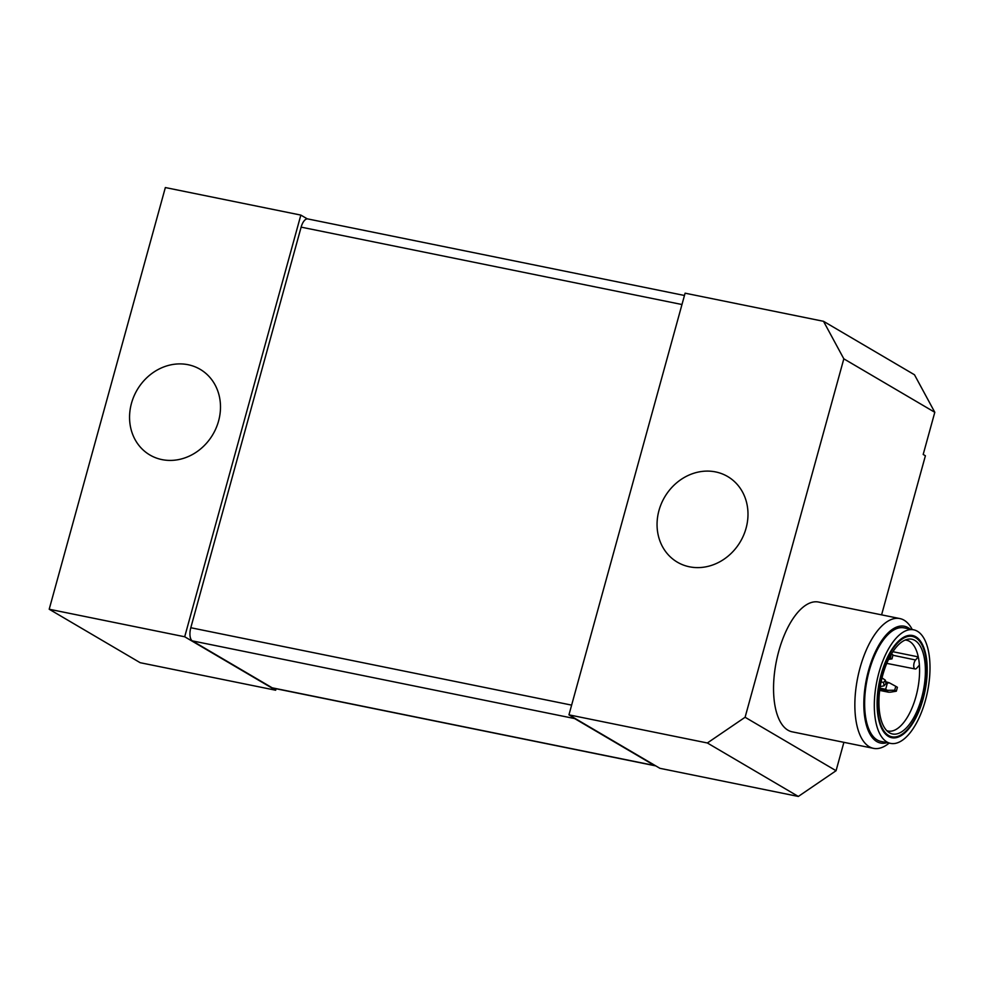 <?xml version="1.0" encoding="UTF-8"?>
<svg xmlns="http://www.w3.org/2000/svg" width="984" height="984" viewBox="0 0 984 984"><rect width="100%" height="100%" fill="white"/><g stroke="black" fill="none" stroke-linecap="round" stroke-linejoin="round"><path stroke-width="1.48" d="M307.303 218.878L300.846 215.09L165.349 187.55L49.2 609.231L184.697 636.771L300.846 215.09M49.2 609.231L140.171 662.699L275.668 690.227L184.697 636.771M275.668 690.227L276.086 688.739M881.098 681.863L883.546 682.466L884.013 685.848L885.92 683.659L885.452 680.276L883.546 682.466M885.452 680.276L882.008 677.878M880.237 686.574L884.013 685.848M896.338 691.199L897.408 687.287L895.76 686.315L894.69 690.227L896.338 691.199L890.52 692.17L888.478 692.183L885.809 690.62L887.384 690.325L885.661 689.304L879.991 688.148M885.661 689.304L887.396 682.982L885.784 682.65M888.478 692.183L879.684 690.399M885.809 690.62L879.819 689.403M887.396 682.982L889.438 682.871L885.649 681.678M905.182 640.043A46.334 20.676 -78.5 0 1 906.485 640.203A46.334 20.676 -78.5 0 1 918.269 656.881A46.334 20.676 -78.5 0 1 919.4 665.11L916.694 668.21A4.981 2.226 -78.5 0 1 915.145 668.972A4.981 2.226 -78.5 0 1 913.742 665.27A4.981 2.226 -78.5 0 1 915.563 659.981L918.269 656.881L892.882 651.716M161.954 459.602A49.667 43.936 -59.6 0 0 216.185 427.892A49.667 43.936 -59.6 0 0 200.195 369.344A49.667 43.936 -59.6 0 0 131.475 403.305A49.667 43.936 -59.6 0 0 149.863 454.977A49.667 43.936 -59.6 0 0 161.954 459.602M934.8 412.296L843.829 358.828L745.097 717.262L836.068 770.718L798.331 796.45L659.92 768.319L568.949 714.851L685.098 293.183L823.51 321.301L914.48 374.769L934.8 412.296L923.189 454.46L925.403 455.764L881.59 614.852M836.068 770.718L843.891 742.342M689.452 566.796A49.667 43.936 120.4 0 1 677.349 562.172A49.667 43.936 120.4 0 1 664.643 497.104A49.667 43.936 120.4 0 1 727.68 476.539A49.667 43.936 120.4 0 1 743.683 535.087A49.667 43.936 120.4 0 1 689.452 566.796M889.155 743.092A66.223 29.545 -78.5 0 1 873.484 748.344L792.181 731.825A66.223 29.545 -78.5 0 1 776.413 661.051A66.223 29.545 -78.5 0 1 818.553 602.048L899.856 618.567A66.223 29.545 -78.5 0 1 912.229 629.526M568.949 714.851L707.361 742.981L745.097 717.262M823.51 321.301L843.829 358.828M798.331 796.45L707.361 742.981M912.131 635.43A52.152 23.272 -78.5 0 1 921.701 644.459L922.156 645.381A51.205 22.853 -78.5 0 1 907.937 728.91A51.205 22.853 -78.5 0 1 904.481 732.379A51.205 22.853 -78.5 0 1 879.757 682.06A51.205 22.853 -78.5 0 1 922.156 645.381M904.481 732.379L903.706 733.043A52.152 23.272 -78.5 0 1 891.356 737.619M881.184 674.286A52.152 23.272 -78.5 0 1 912.537 635.504A52.152 23.272 -78.5 0 1 924.96 691.235A52.152 23.272 -78.5 0 1 891.775 737.705A52.152 23.272 -78.5 0 1 881.184 674.286M917.395 631.261A57.945 25.855 101.5 0 0 913.693 629.821A57.945 25.855 101.5 0 0 876.818 681.457A57.945 25.855 101.5 0 0 890.618 743.387A57.945 25.855 101.5 0 0 926.547 696.057A57.945 25.855 101.5 0 0 917.395 631.261M896.695 646.66A48.351 21.574 101.5 0 0 879.327 693.745A48.351 21.574 101.5 0 0 888.847 732.416A48.351 21.574 101.5 0 0 923.299 690.903A48.351 21.574 101.5 0 0 907.789 639.231A48.351 21.574 101.5 0 0 896.695 646.66M919.4 665.11A46.334 20.676 -78.5 0 1 910.532 711.321A46.334 20.676 -78.5 0 1 888.035 731.026A46.334 20.676 -78.5 0 1 886.769 730.657M887.039 742.662A59.594 26.593 -78.5 0 1 876.793 741.567A59.594 26.593 -78.5 0 1 869.192 668.173A59.594 26.593 -78.5 0 1 910.114 629.096M913.693 629.821L904.013 627.853A57.945 25.855 101.5 0 0 867.138 679.489A57.945 25.855 101.5 0 0 880.938 741.419L890.618 743.387M873.484 748.344A66.223 29.545 -78.5 0 1 857.716 677.57A66.223 29.545 -78.5 0 1 899.856 618.567M894.69 690.227L887.384 690.325M895.76 686.315L889.438 682.871M684.47 295.483L307.771 218.928A11.033 4.92 101.5 0 0 301.129 227.132L190.798 627.731A11.033 4.92 101.5 0 0 192.323 640.879L272.199 687.816A11.033 4.92 101.5 0 0 272.912 688.099L655.221 765.786A11.033 4.92 101.5 0 0 655.688 765.835M573.635 717.607A11.033 4.92 101.5 0 0 574.644 718.566L654.52 765.515A11.033 4.92 101.5 0 0 655.221 765.786M891.221 654.397L890.299 658.136L889.167 658.173M890.299 658.136L892.008 658.862L888.564 659.403M891.43 654.028L892.98 654.901L891.332 654.2M892.008 658.862L892.98 654.901M915.563 659.981L892.894 655.258M272.199 687.816L654.52 765.515M192.323 640.879L574.644 718.566M190.798 627.731L571.63 705.122M301.129 227.132L681.974 304.523M915.145 668.972L886.769 663.376"/></g></svg>
